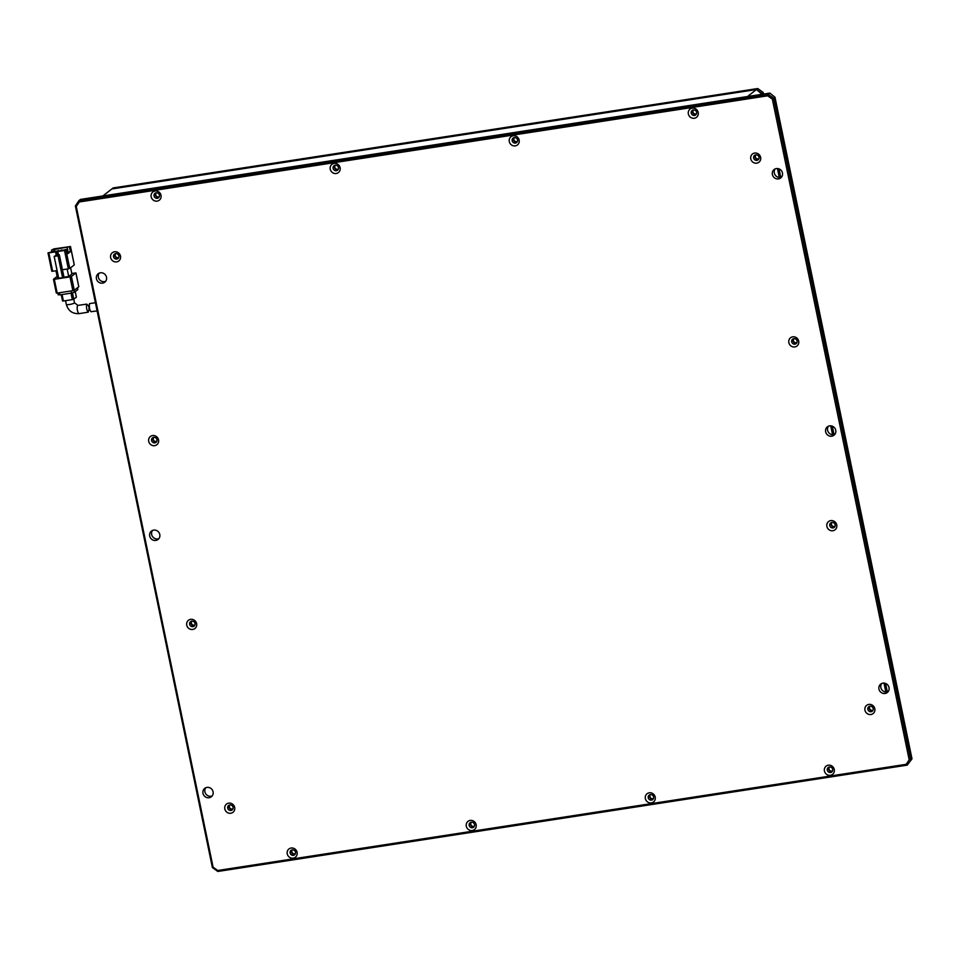 <?xml version="1.0" encoding="UTF-8"?>
<svg xmlns="http://www.w3.org/2000/svg" width="960" height="960" viewBox="0 0 960 960"><rect width="100%" height="100%" fill="white"/><g stroke="black" fill="none" stroke-linecap="round" stroke-linejoin="round"><path stroke-width="1.44" d="M832.176 522.396A2.376 2.232 -128 0 0 835.092 526.14M870.24 706.176A2.376 2.232 -128 0 0 873.156 709.92M514.572 137.544A2.376 2.232 -128 0 0 517.5 141.276M156.456 192.768A2.376 2.232 -128 0 0 159.372 196.512M650.64 794.568A2.376 2.232 -128 0 0 653.556 798.312M292.524 849.804A2.376 2.232 -128 0 0 295.44 853.536M471.576 822.18A2.376 2.232 -128 0 0 474.504 825.924M829.704 766.956A2.376 2.232 -128 0 0 832.62 770.7M335.52 165.156A2.376 2.232 -128 0 0 338.436 168.9M693.636 109.932A2.376 2.232 -128 0 0 696.552 113.664M794.112 338.616A2.376 2.232 -128 0 0 797.04 342.348M756.06 154.824A2.376 2.232 -128 0 0 758.976 158.568M230.1 804.9A2.376 2.232 -128 0 0 233.016 808.644M192.036 621.12A2.376 2.232 -128 0 0 194.952 624.852M153.984 437.328A2.376 2.232 -128 0 0 156.9 441.072M115.92 253.548A2.376 2.232 -128 0 0 118.836 257.292M760.5 94.536L761.892 93.444L756.468 89.532L757.752 88.536L113.136 187.944L111.852 188.952L756.468 89.532L747.492 96.54L102.876 195.948L111.852 188.952L756.468 89.532L762.072 94.284L763.176 92.436L763.512 94.068M777.444 168.516L779.292 177.444L777.444 168.516M830.724 425.808L832.572 434.736L830.724 425.808M884.004 683.112L885.852 692.04L884.004 683.112M212.184 795.912A5.352 5.028 52 0 1 205.8 787.728M213.072 791.796A5.352 5.028 52 0 1 211.32 796.788A5.352 5.028 52 0 1 202.992 793.344A5.352 5.028 52 0 1 204.744 788.352A5.352 5.028 52 0 1 213.072 791.796M158.904 538.608A5.352 5.028 52 0 1 152.52 530.436M159.78 534.492A5.352 5.028 52 0 1 158.04 539.484A5.352 5.028 52 0 1 149.712 536.052A5.352 5.028 52 0 1 151.464 531.06A5.352 5.028 52 0 1 159.78 534.492M105.612 281.316A5.352 5.028 52 0 1 99.24 273.132M106.5 277.2A5.352 5.028 52 0 1 104.76 282.192A5.352 5.028 52 0 1 96.432 278.748A5.352 5.028 52 0 1 98.172 273.756A5.352 5.028 52 0 1 106.5 277.2M888.132 691.668A5.352 5.028 52 0 1 881.748 683.484M889.02 687.552A5.352 5.028 52 0 1 887.268 692.544A5.352 5.028 52 0 1 878.952 689.1A5.352 5.028 52 0 1 880.692 684.108A5.352 5.028 52 0 1 889.02 687.552M834.852 434.364A5.352 5.028 52 0 1 828.468 426.192M835.74 430.248A5.352 5.028 52 0 1 833.988 435.24A5.352 5.028 52 0 1 825.66 431.808A5.352 5.028 52 0 1 827.412 426.816A5.352 5.028 52 0 1 835.74 430.248M781.572 177.072A5.352 5.028 52 0 1 775.188 168.888M782.448 172.956A5.352 5.028 52 0 1 780.708 177.948A5.352 5.028 52 0 1 772.38 174.504A5.352 5.028 52 0 1 774.132 169.512A5.352 5.028 52 0 1 782.448 172.956M759.024 157.2A2.856 2.676 52 0 1 758.1 159.864A2.856 2.676 52 0 1 753.66 158.028A2.856 2.676 52 0 1 754.584 155.364A2.856 2.676 52 0 1 759.024 157.2M758.652 159.252A2.856 2.676 52 0 1 755.316 154.968M797.088 340.98A2.856 2.676 52 0 1 796.152 343.644A2.856 2.676 52 0 1 791.712 341.808A2.856 2.676 52 0 1 792.648 339.144A2.856 2.676 52 0 1 797.088 340.98M796.716 343.032A2.856 2.676 52 0 1 793.368 338.748M835.152 524.76A2.856 2.676 52 0 1 834.216 527.424A2.856 2.676 52 0 1 829.776 525.6A2.856 2.676 52 0 1 830.712 522.936A2.856 2.676 52 0 1 835.152 524.76M834.78 526.824A2.856 2.676 52 0 1 831.432 522.54M873.204 708.552A2.856 2.676 52 0 1 872.28 711.216A2.856 2.676 52 0 1 867.84 709.38A2.856 2.676 52 0 1 868.764 706.716A2.856 2.676 52 0 1 873.204 708.552M872.832 710.604A2.856 2.676 52 0 1 869.496 706.32M118.896 255.924A2.856 2.676 52 0 1 117.96 258.576A2.856 2.676 52 0 1 113.52 256.752A2.856 2.676 52 0 1 114.456 254.088A2.856 2.676 52 0 1 118.896 255.924M118.524 257.976A2.856 2.676 52 0 1 115.176 253.692M156.948 439.704A2.856 2.676 52 0 1 156.024 442.368A2.856 2.676 52 0 1 151.584 440.532A2.856 2.676 52 0 1 152.508 437.868A2.856 2.676 52 0 1 156.948 439.704M156.576 441.756A2.856 2.676 52 0 1 153.24 437.472M195.012 623.484A2.856 2.676 52 0 1 194.076 626.148A2.856 2.676 52 0 1 189.636 624.312A2.856 2.676 52 0 1 190.572 621.648A2.856 2.676 52 0 1 195.012 623.484M194.64 625.548A2.856 2.676 52 0 1 191.292 621.264M233.076 807.276A2.856 2.676 52 0 1 232.14 809.94A2.856 2.676 52 0 1 227.7 808.104A2.856 2.676 52 0 1 228.636 805.44A2.856 2.676 52 0 1 233.076 807.276M232.704 809.328A2.856 2.676 52 0 1 229.356 805.044M832.668 769.332A2.856 2.676 52 0 1 831.744 771.996A2.856 2.676 52 0 1 827.304 770.16A2.856 2.676 52 0 1 828.228 767.496A2.856 2.676 52 0 1 832.668 769.332M832.296 771.384A2.856 2.676 52 0 1 828.96 767.1M653.616 796.944A2.856 2.676 52 0 1 652.68 799.608A2.856 2.676 52 0 1 648.24 797.772A2.856 2.676 52 0 1 649.176 795.108A2.856 2.676 52 0 1 653.616 796.944M653.244 798.996A2.856 2.676 52 0 1 649.896 794.712M474.552 824.556A2.856 2.676 52 0 1 473.616 827.22A2.856 2.676 52 0 1 469.176 825.384A2.856 2.676 52 0 1 470.112 822.72A2.856 2.676 52 0 1 474.552 824.556M474.18 826.608A2.856 2.676 52 0 1 470.832 822.324M295.488 852.168A2.856 2.676 52 0 1 294.564 854.832A2.856 2.676 52 0 1 290.124 852.996A2.856 2.676 52 0 1 291.06 850.332A2.856 2.676 52 0 1 295.488 852.168M295.116 854.232A2.856 2.676 52 0 1 291.78 849.948M696.612 112.296A2.856 2.676 52 0 1 695.676 114.96A2.856 2.676 52 0 1 691.236 113.124A2.856 2.676 52 0 1 692.172 110.46A2.856 2.676 52 0 1 696.612 112.296M696.24 114.348A2.856 2.676 52 0 1 692.892 110.064M517.548 139.908A2.856 2.676 52 0 1 516.612 142.572A2.856 2.676 52 0 1 512.172 140.736A2.856 2.676 52 0 1 513.108 138.072A2.856 2.676 52 0 1 517.548 139.908M517.176 141.972A2.856 2.676 52 0 1 513.828 137.688M338.484 167.532A2.856 2.676 52 0 1 337.56 170.184A2.856 2.676 52 0 1 333.12 168.36A2.856 2.676 52 0 1 334.044 165.696A2.856 2.676 52 0 1 338.484 167.532M338.112 169.584A2.856 2.676 52 0 1 334.776 165.3M159.432 195.144A2.856 2.676 52 0 1 158.496 197.808A2.856 2.676 52 0 1 154.056 195.972A2.856 2.676 52 0 1 154.992 193.308A2.856 2.676 52 0 1 159.432 195.144M159.06 197.196A2.856 2.676 52 0 1 155.712 192.912M760.632 157.356A5.232 4.908 52 0 1 756.744 163.164A5.232 4.908 52 0 1 750.78 158.868A5.232 4.908 52 0 1 754.656 153.06A5.232 4.908 52 0 1 760.632 157.356M798.684 341.136A5.232 4.908 52 0 1 794.808 346.944A5.232 4.908 52 0 1 788.844 342.66A5.232 4.908 52 0 1 792.72 336.84A5.232 4.908 52 0 1 798.684 341.136M836.748 524.916A5.232 4.908 52 0 1 832.872 530.736A5.232 4.908 52 0 1 826.896 526.44A5.232 4.908 52 0 1 830.772 520.62A5.232 4.908 52 0 1 836.748 524.916M874.812 708.708A5.232 4.908 52 0 1 870.924 714.516A5.232 4.908 52 0 1 864.96 710.22A5.232 4.908 52 0 1 868.836 704.412A5.232 4.908 52 0 1 874.812 708.708M120.492 256.068A5.232 4.908 52 0 1 116.616 261.888A5.232 4.908 52 0 1 110.64 257.592A5.232 4.908 52 0 1 114.516 251.784A5.232 4.908 52 0 1 120.492 256.068M158.544 439.86A5.232 4.908 52 0 1 154.668 445.668A5.232 4.908 52 0 1 148.704 441.372A5.232 4.908 52 0 1 152.58 435.564A5.232 4.908 52 0 1 158.544 439.86M196.608 623.64A5.232 4.908 52 0 1 192.732 629.46A5.232 4.908 52 0 1 186.756 625.164A5.232 4.908 52 0 1 190.644 619.344A5.232 4.908 52 0 1 196.608 623.64M234.672 807.432A5.232 4.908 52 0 1 230.796 813.24A5.232 4.908 52 0 1 224.82 808.944A5.232 4.908 52 0 1 228.696 803.136A5.232 4.908 52 0 1 234.672 807.432M834.264 769.488A5.232 4.908 52 0 1 830.388 775.296A5.232 4.908 52 0 1 824.424 771A5.232 4.908 52 0 1 828.3 765.192A5.232 4.908 52 0 1 834.264 769.488M655.212 797.1A5.232 4.908 52 0 1 651.336 802.908A5.232 4.908 52 0 1 645.36 798.612A5.232 4.908 52 0 1 649.236 792.804A5.232 4.908 52 0 1 655.212 797.1M476.148 824.712A5.232 4.908 52 0 1 472.272 830.52A5.232 4.908 52 0 1 466.308 826.236A5.232 4.908 52 0 1 470.184 820.416A5.232 4.908 52 0 1 476.148 824.712M297.096 852.324A5.232 4.908 52 0 1 293.208 858.144A5.232 4.908 52 0 1 287.244 853.848A5.232 4.908 52 0 1 291.12 848.028A5.232 4.908 52 0 1 297.096 852.324M698.208 112.452A5.232 4.908 52 0 1 694.332 118.26A5.232 4.908 52 0 1 688.356 113.976A5.232 4.908 52 0 1 692.232 108.156A5.232 4.908 52 0 1 698.208 112.452M519.144 140.064A5.232 4.908 52 0 1 515.268 145.884A5.232 4.908 52 0 1 509.292 141.588A5.232 4.908 52 0 1 513.18 135.768A5.232 4.908 52 0 1 519.144 140.064M340.092 167.676A5.232 4.908 52 0 1 336.204 173.496A5.232 4.908 52 0 1 330.24 169.2A5.232 4.908 52 0 1 334.116 163.392A5.232 4.908 52 0 1 340.092 167.676M161.028 195.3A5.232 4.908 52 0 1 157.152 201.108A5.232 4.908 52 0 1 151.176 196.812A5.232 4.908 52 0 1 155.052 191.004A5.232 4.908 52 0 1 161.028 195.3M75.372 205.932L76.272 206.484L79.272 201.972L78.9 200.652L768.276 94.332L767.724 95.808L772.356 99.132L773.7 98.232L910.716 759.864L909.18 759.804L906.168 764.316L907.188 765.144L912 758.868L774.984 97.236L773.7 98.232L768.276 94.332L769.872 93.084L80.496 199.404L78.9 200.652L75.372 205.932L212.388 867.564L217.812 871.464L907.188 765.144L912 758.868M774.984 97.236L769.872 93.084M906.168 764.316L217.716 870.492L217.812 871.464M217.716 870.492L213.084 867.156L212.388 867.564M79.272 201.972L767.724 95.808M76.272 206.484L213.084 867.156M909.18 759.804L772.356 99.132M88.248 312.168C86.772 310.536 86.232 307.86 86.628 304.128C89.136 305.592 89.664 308.28 88.248 312.168L79.2 313.62A4.164 1.26 -98.8 0 1 77.376 310.056A4.164 1.26 -98.8 0 1 77.724 305.496A4.164 1.26 -98.8 0 1 77.928 305.4A4.164 1.26 -98.8 0 1 78.144 305.436M70.44 246.54L53.964 248.88L51.564 250.056L70.44 246.54L74.244 264.924L69.756 268.416L65.952 250.044L66.912 249.288L67.824 253.704L70.392 251.7L69.48 247.296M57.084 270.576L52.644 271.26L48.84 252.876L55.56 251.844L56.268 255.288L56.916 254.796L56.196 251.34L55.56 251.844M48.072 252.912L51.804 271.248L52.644 271.26M68.316 268.848L62.436 269.748L59.352 254.82L58.512 254.94L57.792 251.496L64.512 250.464L68.316 268.848L69.756 268.416M67.164 269.016L68.7 276.48L62.94 277.368M58.632 278.028L57.516 278.208L55.968 270.744M68.7 276.48L71.904 273.984L70.62 267.744M59.352 254.82L58.068 255.816L62.592 277.644L58.668 278.244L54.156 256.416L56.268 255.288M62.592 277.644L63.864 276.636L62.436 269.748M51.564 250.056L51.972 252M51.324 252.096L48 252.876L51.804 271.248M54.936 251.544L54.444 249.204M54.312 279.3L69.984 276.888L72.84 290.664L57.168 293.088L54.312 279.3L53.472 279.288L57.144 276.396M71.424 276.456L75.912 272.964L78.756 286.74L74.28 290.244L71.424 276.456L69.984 276.888M71.784 273.396L75.912 272.964M48.84 252.876L48 252.876M51.24 251.712L56.196 251.34M65.952 250.044L64.512 250.464M57.792 251.496L66.912 249.288M67.572 252.492L70.392 251.7M68.148 252.048L67.236 247.632M53.808 249.708L54.204 251.652M58.428 254.556L56.916 254.796M54.156 256.416L58.068 255.816M57.012 251.076L58.644 250.512L57.012 251.076L57.756 254.664M60.36 250.56L61.992 249.984L60.396 250.692M53.544 279.336L56.328 293.076L57.168 293.088M72.84 290.664L74.28 290.244M71.112 290.928L71.556 293.076L74.436 292.224L74.052 290.364M77.388 287.82L77.76 289.632L74.436 292.224M58.32 294.72L59.916 294.864L59.472 292.728M71.556 293.076L59.916 294.864M75.192 291.636L76.344 297.204L73.788 299.196L72.48 292.896M71.004 293.16L72.348 299.628L63.396 301.008L62.052 294.54M72.348 299.628L73.788 299.196M61.296 294.66L62.544 300.996L63.396 301.008M86.628 304.128L77.928 305.4L74.496 302.82L73.752 299.22M89.976 303.612L89.496 303.684C89.088 307.416 89.616 310.092 91.08 311.736L97.104 310.86M779.004 168.864L780.756 177.336M832.284 426.156L834.036 434.628M885.564 683.46L887.328 691.932M757.752 88.536L763.176 92.436M65.556 300.672L66.348 304.5A4.164 0.66 -11.7 0 0 69.924 304.428A4.164 0.66 -11.7 0 0 74.34 303.06A4.164 0.66 -11.7 0 0 74.496 302.82M79.392 313.536A4.164 1.26 -98.8 0 1 79.2 313.62C72.576 313.98 68.292 310.944 66.348 304.5M70.476 246.468L74.292 264.852M56.328 293.076L53.472 279.288M78.804 286.68L75.948 272.892M77.856 289.488L77.496 287.736M58.224 294.852L57.84 292.98M76.392 297.132L75.24 291.6M62.544 300.996L61.236 294.66M89.712 303.588L95.412 302.712"/></g></svg>
